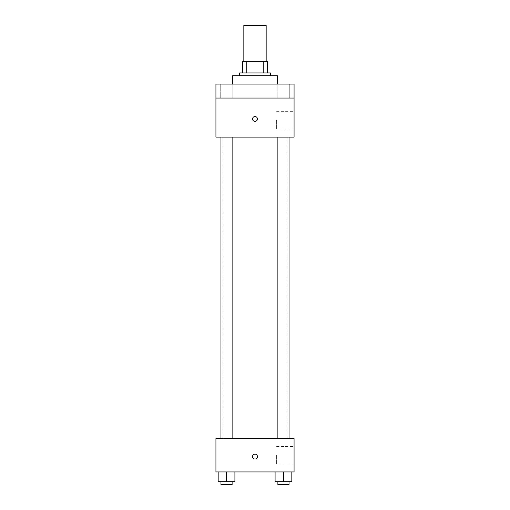 <?xml version="1.0" encoding="UTF-8"?>
<svg xmlns="http://www.w3.org/2000/svg" width="510" height="510" viewBox="0 0 510 510"><rect width="100%" height="100%" fill="white"/><g stroke="black" fill="none" stroke-linecap="round" stroke-linejoin="round"><path stroke-width="0.38" stroke-dasharray="2.55 1.91" d="M243.837 25.5L266.163 25.5M255 61.774L243.837 61.774L255 61.774M263.185 72.936L263.185 61.774L267.559 61.774L267.559 72.936L246.815 72.936L267.559 72.936M263.185 61.774L242.441 61.774M246.815 72.936L242.441 72.936L246.815 72.936L246.815 61.774M270.345 72.936L239.655 72.936M239.655 75.722L270.345 75.722L239.655 75.722M232.675 75.722L277.325 75.722M255 84.093L232.675 84.093L255 84.093M289.744 84.093L277.179 84.093L289.744 84.093L277.179 84.093L289.744 84.093L289.744 98.047L277.179 98.047L289.744 98.047L277.179 98.047L289.744 98.047L289.744 84.093M232.821 84.093L220.256 84.093L232.821 84.093L220.256 84.093L232.821 84.093L232.821 98.047L220.256 98.047L232.821 98.047L220.256 98.047L232.821 98.047L232.821 84.093M294.066 84.093L215.934 84.093L215.934 98.047L294.066 98.047L294.066 84.093M294.066 98.047L294.066 137.113L215.934 137.113L215.934 98.047L294.066 98.047L215.934 98.047M215.934 118.977L215.934 121.418L215.934 118.977M294.066 120.366L294.066 129.087L294.066 120.366M255 137.113L222.915 137.113L255 137.113M283.458 137.113L289.042 137.113L283.458 137.113M226.542 137.113L220.958 137.113L226.542 137.113M255 116.535A2.442 2.442 0 0 0 252.883 120.194A2.442 2.442 0 0 0 257.116 120.194A2.442 2.442 0 0 0 255 116.535A2.442 2.442 0 0 0 252.883 120.194A2.442 2.442 0 0 0 257.116 120.194A2.442 2.442 0 0 0 255 116.535M255 121.418A2.442 2.442 0 0 1 252.883 117.753A2.442 2.442 0 0 1 257.116 117.753A2.442 2.442 0 0 1 255 121.418M276.63 120.366L276.63 129.087L276.63 120.366M215.94 118.977L215.94 121.418L215.94 118.977M255 438.46L222.915 438.46L255 438.46M283.458 438.46L289.042 438.46L283.458 438.46M226.542 438.46L220.958 438.46L226.542 438.46M294.066 438.46L215.934 438.46L215.934 471.941L294.066 471.941L294.066 438.46M215.934 456.597L215.934 454.155L215.934 456.597M291.835 481.708L283.458 481.708L291.835 481.708L291.835 471.941L275.088 471.941L291.835 471.941L275.088 471.941L291.835 471.941L275.088 471.941L291.835 471.941L275.088 471.941L291.835 471.941L291.835 481.708L275.088 481.708L275.088 471.941L275.088 481.708L289.042 481.708L283.458 481.708L283.458 471.941L283.458 481.708L275.088 481.708L275.088 471.941M234.912 481.708L226.542 481.708L234.912 481.708L234.912 471.941L218.165 471.941L234.912 471.941L218.165 471.941L234.912 471.941L218.165 471.941L234.912 471.941L218.165 471.941L234.912 471.941L234.912 481.708L218.165 481.708L218.165 471.941L218.165 481.708L232.12 481.708L226.542 481.708L226.542 471.941L226.542 481.708L218.165 481.708L218.165 471.941M294.066 455.2L294.066 463.921L294.066 455.2M255 454.155A2.442 2.442 0 0 0 252.883 457.821A2.442 2.442 0 0 0 257.116 457.821A2.442 2.442 0 0 0 255 454.155A2.442 2.442 0 0 0 252.883 457.821A2.442 2.442 0 0 0 257.116 457.821A2.442 2.442 0 0 0 255 454.155M255 459.038A2.442 2.442 0 0 1 252.883 455.379A2.442 2.442 0 0 1 257.116 455.379A2.442 2.442 0 0 1 255 459.038M276.63 455.2L276.63 463.921L276.63 455.2M215.94 456.597L215.94 454.155L215.94 456.597M277.88 481.708L277.88 484.5L289.042 484.5L277.88 484.5L289.042 484.5L289.042 481.708L277.88 481.708L289.042 481.708M283.458 481.708L283.458 471.941M220.958 481.708L220.958 484.5L232.12 484.5L220.958 484.5L232.12 484.5L232.12 481.708L220.958 481.708L232.12 481.708M226.542 481.708L226.542 471.941M220.256 84.093L220.256 98.047L220.256 84.093M277.179 84.093L277.179 98.047L277.179 84.093M276.63 129.087L294.066 129.087M276.63 111.652L294.066 111.652M287.085 438.46L287.085 137.113M222.915 438.46L222.915 137.113M232.12 438.46L232.12 137.113M220.958 438.46L220.958 137.113M289.042 438.46L289.042 137.113M277.88 438.46L277.88 137.113M276.63 463.921L294.066 463.921M276.63 446.479L294.066 446.479"/><path stroke-width="0.76" d="M266.163 61.774L266.163 25.5L243.837 25.5L243.837 61.774M246.815 72.936L246.815 61.774L242.441 61.774L242.441 72.936L242.441 61.774M246.815 61.774L267.559 61.774L267.559 72.936M263.185 72.936L263.185 61.774M239.655 75.722L239.655 72.936L270.345 72.936L270.345 75.722M277.325 84.093L277.325 75.722L232.675 75.722L232.675 84.093M215.934 84.093L294.066 84.093L294.066 98.047L215.934 98.047L215.934 84.093M294.066 98.047L294.066 137.113L215.934 137.113L215.934 98.047M255 121.418A2.442 2.442 0 0 1 252.883 117.753A2.442 2.442 0 0 1 257.116 117.753A2.442 2.442 0 0 1 255 121.418M215.934 438.46L294.066 438.46L294.066 471.941L215.934 471.941L215.934 438.46M255 459.038A2.442 2.442 0 0 1 252.883 455.379A2.442 2.442 0 0 1 257.116 455.379A2.442 2.442 0 0 1 255 459.038M275.088 471.941L275.088 481.708L291.835 481.708L291.835 471.941L291.835 481.708M283.458 481.708L283.458 471.941M289.042 481.708L289.042 484.5L277.88 484.5L277.88 481.708M218.165 471.941L218.165 481.708L234.912 481.708L234.912 471.941L234.912 481.708M226.542 481.708L226.542 471.941M232.12 481.708L232.12 484.5L220.958 484.5L220.958 481.708M277.88 137.113L277.88 438.46M289.042 137.113L289.042 438.46M232.12 438.46L232.12 137.113M220.958 438.46L220.958 137.113"/></g></svg>
